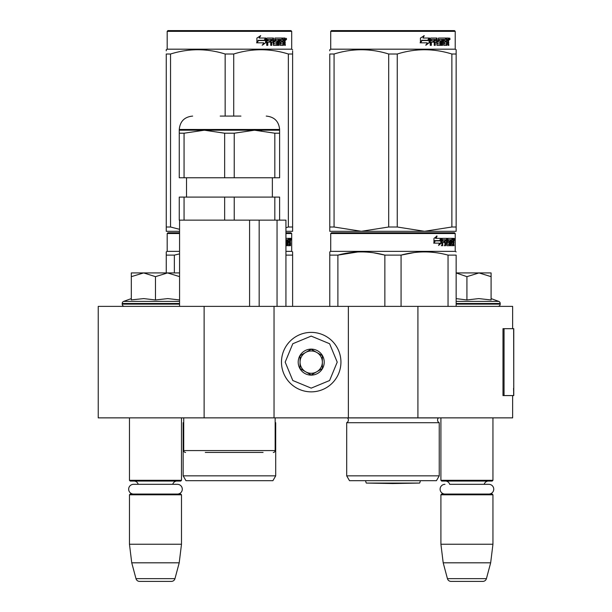 <?xml version="1.0" encoding="UTF-8"?>
<svg xmlns="http://www.w3.org/2000/svg" width="612" height="612" viewBox="0 0 612 612"><rect width="100%" height="100%" fill="white"/><g stroke="black" fill="none" stroke-linecap="round" stroke-linejoin="round"><path stroke-width="0.92" d="M512.642 395.574L512.642 417.866L204.117 417.866L204.117 306.375L512.642 306.375L512.642 328.675M204.117 306.375L98.241 306.375L98.241 417.866L204.117 417.866M417.919 417.866L417.919 306.375M348.366 417.866L348.366 306.375M274.038 417.866L274.038 306.375M311.202 391.856A29.736 29.736 0 0 0 340.938 362.12A29.736 29.736 0 0 0 311.202 332.385A29.736 29.736 0 0 0 281.474 362.12A29.736 29.736 0 0 0 311.202 391.856M311.202 388.138L329.6 380.519L337.22 362.12L329.6 343.722L311.202 336.103L292.804 343.722L285.184 362.12L292.804 380.519L311.202 388.138M311.202 375.125A13.005 13.005 0 0 0 324.215 362.12A13.005 13.005 0 0 0 311.202 349.115A13.005 13.005 0 0 0 298.197 362.12A13.005 13.005 0 0 0 311.202 375.125M311.202 374.995L322.356 368.562L322.356 355.687L311.202 349.245L300.056 355.687L300.056 368.562L311.202 374.995M316.779 352.466A11.146 11.146 0 0 0 300.056 362.12A11.146 11.146 0 0 0 316.779 371.775A11.146 11.146 0 0 0 311.202 350.974A11.146 11.146 0 0 0 305.625 352.466M316.779 371.775A11.146 11.146 0 0 1 300.056 362.12M129.461 417.866L129.461 480.305L181.496 480.305L181.496 417.866M181.496 480.305L180.754 481.055L130.203 481.055L129.461 480.305M138.22 484.322A4.46 4.46 122.1 0 0 133.921 481.055M172.737 484.322A4.46 4.46 -122.2 0 1 177.036 481.055M129.461 494.802L181.496 494.802L180.754 494.06L130.203 494.06L129.461 494.802L129.461 544.236L131.741 562.818L135.986 578.646A3.718 3.718 34.1 0 0 139.574 581.4L171.383 581.4A3.718 3.718 -34.1 0 0 174.971 578.646L135.986 578.646M181.496 494.802L181.496 544.236L129.461 544.236M181.496 544.236L179.209 562.818L131.741 562.818M179.209 562.818L174.971 578.646M171.383 581.4L139.574 581.4M440.915 417.866L440.915 480.305L492.943 480.305L492.943 417.866M492.943 480.305L492.201 481.055L441.657 481.055L440.915 480.305M488.873 494.06A4.865 4.865 0 0 0 493.746 489.195A4.865 4.865 0 0 0 488.873 484.322L449.675 484.322A4.46 4.46 122.1 0 0 445.375 481.055M488.873 484.322L484.184 484.322A4.46 4.46 -122.2 0 1 488.483 481.055M440.915 494.802L492.943 494.802L492.201 494.06L441.657 494.06L440.915 494.802L440.915 544.236L443.195 562.818L447.433 578.646A3.718 3.718 34.1 0 0 451.029 581.4L482.83 581.4A3.718 3.718 -34.1 0 0 486.425 578.646L447.433 578.646M492.943 494.802L492.943 544.236L440.915 544.236M492.943 544.236L490.663 562.818L443.195 562.818M490.663 562.818L486.425 578.646M482.83 581.4L451.029 581.4M155.479 272.921L167.55 272.921L155.479 276.655L143.652 272.921L155.479 272.921M124.443 306.375A2.226 2.226 40.2 0 1 122.216 304.141L122.216 303.476A2.226 2.226 129.2 0 1 123.685 301.379L179.568 301.379M131.963 299.819L143.759 298.595L155.479 299.957L167.81 298.595L179.637 299.957M131.32 298.595L123.685 301.379M179.637 272.921L167.55 272.921L179.568 276.624M143.147 272.921L131.32 272.921L131.32 276.655L143.652 272.921M155.479 299.957L155.479 276.655M131.32 299.957L131.32 276.655M456.154 272.921L479.005 272.921L466.925 276.655L456.154 272.975M497.961 306.375A2.226 2.226 -40.2 0 0 500.195 304.141L456.154 304.141M491.092 298.595L498.726 301.379A2.226 2.226 -129.2 0 1 500.195 303.476L500.195 304.141M498.726 301.379L456.154 301.379M456.154 298.618L466.925 299.957L478.752 298.595L491.092 299.957L491.092 276.662L479.005 272.921L491.092 272.921L491.092 276.662M466.925 299.957L466.925 276.655M177.426 494.06A4.865 4.865 0 0 0 182.292 489.195A4.865 4.865 0 0 0 177.426 484.322L133.531 484.322A4.865 4.865 0 0 0 128.665 489.195A4.865 4.865 0 0 0 133.531 494.06M444.985 494.06A4.865 4.865 0 0 1 440.112 489.195A4.865 4.865 0 0 1 444.985 484.322M250.997 452.436L241.518 452.436M263.076 452.436L205.28 452.436M273.296 452.436A1.859 1.859 -41.2 0 0 275.155 450.577L183.722 450.577A1.859 1.859 41.2 0 0 185.581 452.436M183.722 417.866L183.722 450.577M275.155 417.866L275.155 450.577M259.167 306.375L259.167 220.144M249.581 306.375L249.581 220.144M277.045 306.375L277.045 220.144M234.228 197.102L234.228 220.144L224.65 220.144L224.65 197.102L279.615 197.102L279.615 220.144L285.934 220.144L285.934 306.375M179.568 306.375L179.568 220.144M279.615 133.209L279.615 130.203L204.354 130.203L184.059 133.209L184.059 177.778L279.615 177.778L279.615 133.209L274.819 133.209L254.523 130.203L234.228 133.209L224.65 133.209L224.65 177.778M224.65 197.102L179.262 197.102L179.262 220.144L224.65 220.144M184.059 197.102L184.059 220.144M234.228 220.144L274.819 220.144L274.819 197.102M279.615 220.144L274.819 220.144M184.059 177.778L179.262 177.778L179.262 130.203L179.262 133.209L184.059 133.209M279.615 130.203L279.615 129.461L179.262 129.461L179.262 130.203L204.354 130.203L224.65 133.209M234.228 133.209L234.228 177.778M255.456 130.211L261.661 130.601M274.819 133.209L274.819 177.778M240.914 116.081L220.198 116.081M167.925 232.782L179.568 232.782L167.925 232.782L167.183 233.524L179.568 233.524M290.945 232.782L285.934 232.782L290.945 232.782L291.695 233.524L285.934 233.524M179.568 232.782L173.686 232.782L179.568 232.782M292.62 306.375L292.62 251.899L291.695 251.364L291.695 233.524M179.568 251.364L167.183 251.364L167.183 233.524M287.625 244.081L289.392 244.303L289.453 238.359L290.402 238.359L290.516 238.932L290.516 240.998L290.34 241.855L289.614 241.855L289.79 242.704M289.79 240.998L289.614 241.855M290.34 241.855L290.195 242.704M290.516 245.68L290.516 242.704M287.112 239.736L286.577 239.736L286.577 245.68L287.112 245.68L287.112 239.736L287.625 239.736L287.831 245.68L289.598 245.68L289.499 245.106M290.226 245.68L290.088 242.482L289.453 242.482M289.751 242.482L289.751 245.106L289.032 245.106L289.032 244.303M285.988 245.68L285.934 245.106M285.934 239.736L286.577 239.736M285.934 241.105L285.934 241.686M286.225 245.106L286.225 241.686M285.934 238.359L289.139 238.359L289.139 239.736L287.625 239.736L288.206 239.736L288.13 241.105L287.625 241.105L288.94 241.105L288.94 242.482L287.625 242.482M288.428 239.736L288.428 238.359M288.13 244.081L288.13 242.482M289.453 238.359L289.79 239.736M288.734 242.482L288.734 241.105M289.751 239.736L290.172 239.736L290.226 241.105L289.751 241.105L289.751 239.736M289.499 241.105L289.445 239.736M288.229 242.482L288.229 241.105M289.032 245.106L288.879 245.68M290.516 238.932L289.79 238.932M291.021 239.284L290.868 238.359L290.93 239.284M289.981 238.932L290.134 238.359L290.868 238.359M289.751 245.106L289.598 245.68M291.695 251.364L285.934 251.364M166.257 272.921L166.257 251.899L167.183 251.364M166.257 252.802L166.257 251.899M292.62 252.802L292.62 255.12L285.934 255.12M174.359 272.921L174.359 255.12L179.568 253.881M174.359 255.12L166.257 255.12M275.706 475.845L183.164 475.845L185.956 480.68L272.921 480.68L275.706 475.845L275.706 422.701A2.976 2.976 0 0 1 275.155 422.349M275.706 422.701L275.155 422.701M183.722 422.701L183.164 422.701A2.976 2.976 0 0 0 183.722 422.349M183.164 475.845L183.164 422.701M290.754 239.935L290.754 238.626M290.799 239.935L290.799 238.626M225.155 116.081L225.155 54.009L233.715 54.009C251.922 48.34 270.129 48.34 288.344 54.009L292.62 54.009C292.62 48.34 292.62 48.34 292.62 54.009L292.62 50.895M290.945 30.6L167.925 30.6L167.183 31.342L291.695 31.342L290.945 30.6M179.568 231.298L166.257 231.298L166.257 227.006L170.534 227.006L170.534 54.009C188.741 48.34 206.948 48.34 225.155 54.009M179.568 229.316L170.534 227.006M166.257 230.196L166.257 54.009C166.257 48.34 166.257 48.34 166.257 54.009L170.534 54.009M166.257 227.006L166.257 54.009M166.257 50.834L166.257 49.717L167.183 49.182L291.695 49.182L292.62 49.717M285.934 231.298L292.62 231.298L292.62 227.006L288.344 227.006L288.344 54.009M285.934 227.702L288.344 227.006M292.62 231.298L292.62 54.009M233.715 116.081L233.715 54.009M265.577 38.954L265.577 42.756L262.15 45.127M266.013 42.756L266.013 38.036L264.805 40.56L258.409 40.56L257.185 42.825L263.688 42.825L262.548 45.127L265.577 42.756M284.924 41.524L285.322 45.357L284.672 45.357L284.389 42.159L283.7 42.159L283.41 45.357L280.25 45.357L279.913 39.405L279.087 39.405L279.087 45.357L278.238 45.357L278.238 39.405L275.66 39.405L275.66 40.782L277.32 40.782L277.687 41.364L277.32 45.357L273.457 45.357L273.051 42.159L271.728 42.159L271.728 45.357L270.711 45.357L270.711 39.405L267.987 39.405L267.811 40.782L270.29 40.782L270.29 42.159L267.811 42.159L267.811 45.357L266.71 45.357L266.71 38.61L267.176 38.036L273.457 38.036L273.862 43.758L276.632 43.98L276.632 42.159L274.941 42.159L274.551 41.585L274.941 38.036L282.537 38.036L282.537 39.405L280.755 39.635L280.755 40.782L282.178 40.782L282.178 42.159L280.755 42.159L280.755 43.758L283.012 43.98L283.127 38.036L285.054 38.036L285.322 40.675L284.924 41.524L284.259 41.524L284.656 42.557M285.322 40.675L284.672 40.675L284.259 41.524M285.322 42.381L284.656 42.381M283.738 42.159L283.058 42.159M283.7 42.159L283.127 42.159M283.7 44.783L282.767 45.357M279.087 39.405L278.491 39.405L278.491 45.357L277.657 45.357M275.109 39.405L275.66 39.405L274.956 39.635L274.956 40.56L275.66 40.782L275.109 40.782M277.687 41.364L277.114 41.364L276.746 45.357M277.687 44.783L277.114 44.783M271.223 42.159L271.728 42.159L271.223 42.159L271.223 45.357M267.528 39.405L267.987 39.405L267.352 39.635L267.352 40.782L267.811 40.782L267.352 40.782M269.8 40.782L269.8 42.159M274.015 43.98L273.334 43.758L272.929 38.036M280.273 39.405L280.885 39.405L280.143 39.635L280.143 40.782L280.755 40.782L280.143 40.782M280.755 42.159L280.143 42.159L280.143 43.758L280.885 43.98L280.273 43.98M280.755 43.758L280.143 43.758M282.537 38.036L282.484 39.405M272.371 39.405L271.384 39.405L271.223 40.782L271.728 40.782L271.223 40.782M271.896 39.405L271.728 40.782L273.051 40.782L273.051 39.635L271.384 39.405M283.7 39.405L283.127 39.405L283.7 39.405L283.7 40.782L283.127 40.782L284.672 40.782L284.565 39.405L283.7 39.405M281.543 40.782L281.543 42.159M281.903 38.036L281.903 39.405M267.811 42.159L267.352 42.159L267.352 45.357M276.746 40.782L277.114 41.364M283.058 43.965L283.058 44.783M284.389 38.036L284.656 39.52M285.322 38.61L284.656 38.61M286.569 38.961L286.164 39.895L285.75 38.961L286.332 38.961M285.995 38.961L285.819 39.474M265.769 38.036L264.682 40.3L258.264 40.3L256.895 42.825L256.895 38.074L260.697 35.695L259.113 38.036L265.769 38.036M265.333 38.036L264.262 40.3M258.264 40.3L256.573 42.825M260.322 35.695L259.113 38.036M286.079 39.612L286.309 38.304L286.079 39.612M439.24 422.701A2.976 2.976 0 0 1 437.565 420.031A2.976 2.976 0 0 0 439.24 422.701L439.24 475.845L346.698 475.845L349.483 480.68L436.448 480.68L439.24 475.845L439.24 422.701L346.698 422.701A2.976 2.976 0 0 0 347.501 417.927L347.44 417.866M347.501 417.927L438.437 417.927A2.976 2.976 0 0 0 437.565 420.031A2.976 2.976 0 0 1 438.437 417.927L438.49 417.866M392.965 232.782L331.459 232.782L330.717 233.524L455.221 233.524L454.479 232.782L332.224 232.782M331.459 232.782L454.479 232.782M448.718 232.782L337.22 232.782L448.718 232.782M346.698 475.845L346.698 422.701M384.864 306.375L384.864 255.12C369.204 250.859 353.545 250.859 337.893 255.12L329.784 255.12L329.784 306.375M337.893 306.375L337.893 255.12L357.745 251.983M401.074 306.375L401.074 255.12L384.864 255.12M448.045 306.375L448.045 255.12C432.386 250.859 416.726 250.859 401.074 255.12L414.263 252.542M456.154 255.12L456.154 306.375L456.154 255.12L448.045 255.12M455.221 251.364L455.221 233.524L455.221 251.364L456.154 251.899L455.221 251.364L330.717 251.364L329.784 251.899L329.784 255.12M384.428 255.005L373.672 252.81M428.193 251.983L424.56 251.899M330.717 251.364L330.717 233.524M441.336 243.079L438.59 245.45L439.508 243.155L434.191 243.155L435.209 240.883L440.395 240.883L441.336 238.359L441.336 243.079L440.762 243.079L440.762 239.912M434.979 240.883L433.701 243.155M438.873 244.754L440.762 243.079M434.597 240.623L435.094 240.623L434.597 240.623L433.954 242.069M436.096 238.359L437.09 236.018L433.954 238.397L433.954 243.155L435.094 240.623L440.296 240.623L441.145 238.359L435.576 238.359L436.563 236.018M439.73 240.623L440.571 238.359M451.151 244.081L451.664 244.081L451.664 242.482L451.151 242.482M451.664 242.482L452.467 242.482L452.467 241.105L451.151 241.105M451.763 242.482L451.763 241.105M451.664 241.105L451.664 239.958L451.151 239.958M442.721 239.958L442.132 239.958L442.132 241.105L442.721 241.105L442.858 239.736L442.262 239.736L444.893 239.736L444.893 245.68L445.643 245.68L445.643 242.482L446.592 242.482L446.882 245.68L449.514 245.68L449.751 241.686L449.514 241.105L447.747 241.105L448.405 241.105L448.405 239.736L447.747 239.736L450.111 239.736L450.111 245.68L450.646 245.68L450.646 239.736L451.733 239.736L451.151 239.736L451.151 245.106L451.358 245.68L453.132 245.68L453.025 245.106M451.664 239.958L452.666 239.736L452.666 238.359L447.915 238.359L447.647 241.908L448.389 242.482M451.954 239.736L451.954 238.359M446.989 238.932L447.265 238.359M447.915 242.482L449.063 242.482L449.063 244.303L446.523 244.081M446.592 244.081L447.165 244.081L447.165 238.932L446.523 238.932L446.523 239.751M446.523 242.482L446.523 241.105M441.29 245.68L442.132 245.68L442.132 242.482L442.721 242.482L442.721 245.68L441.879 245.68L442.231 238.359L446.882 238.359L447.165 238.932M441.29 243.079L441.65 238.359M443.968 242.482L443.968 241.105M442.721 242.482L444.587 242.482L444.587 241.105L442.721 241.105M449.751 245.106L448.841 245.68M449.751 241.686L449.078 241.686L449.078 242.49M449.078 245.106L449.078 244.303M449.43 241.686L449.43 241.105M450.646 239.736L450.111 239.736M452.559 244.303L452.559 245.106L453.278 245.106L452.987 242.482M453.278 242.482L453.752 243.063L453.752 245.68M454.05 245.68L453.722 242.704M451.664 244.081L452.987 244.081L452.987 238.359L453.928 238.359L454.05 238.932L454.05 240.998L453.867 241.855L453.14 241.855L453.316 242.704M453.316 240.998L453.14 241.855M454.05 238.932L453.316 238.932L453.316 239.736M454.555 239.284L454.402 240.218L454.464 239.284M453.867 241.855L454.05 242.704M453.278 245.106L453.132 245.68M445.643 239.958L446.592 239.958L446.592 241.105L445.643 241.105L445.643 239.958L445.016 239.958L445.016 241.105L445.643 241.105M453.278 239.736L453.699 239.736L453.752 241.105L453.278 241.105L452.987 239.736M445.842 239.736L445.016 239.958M451.151 244.303L451.733 244.303L451.151 244.303M446.24 238.359L446.523 238.932M444.274 245.68L445.016 245.68L445.016 242.482M448.841 241.105L449.078 241.686M447.747 239.736L447.747 241.105M452.559 245.106L452.413 245.68M452.987 238.359L453.316 238.932M454.425 239.935L454.456 238.626L454.28 239.935M453.63 238.932L454.05 238.856M456.154 231.298L456.154 227.006L456.154 231.298L424.56 231.298L397.249 227.006L388.689 227.006L388.689 54.009L397.249 54.009C415.456 48.34 433.663 48.34 451.87 54.009L451.87 227.006L456.154 227.006L456.154 54.009L451.87 54.009M451.87 227.006L424.56 231.298L329.784 231.298L329.784 227.006L334.068 227.006L334.068 54.009C352.275 48.34 370.482 48.34 388.689 54.009M388.689 227.006L361.378 231.298L334.068 227.006M329.784 230.196L329.784 54.009C329.792 48.34 329.792 48.34 329.784 54.009L334.068 54.009M329.784 50.834L329.784 49.717L329.784 50.834M329.784 227.006L329.784 54.009C329.792 48.34 329.792 48.34 329.784 54.009M454.479 30.6L331.459 30.6L330.717 31.342L455.221 31.342L454.479 30.6L455.221 31.342L455.221 49.182L330.717 49.182L330.717 31.342M429.111 38.954L429.111 42.756L425.677 45.127M429.548 42.756L429.548 38.036L428.339 40.56L421.936 40.56L420.712 42.825L427.222 42.825L426.074 45.127L429.111 42.756M423.848 35.695L422.999 38.036L424.223 35.695L420.429 38.074L420.429 42.825L421.798 40.3L420.1 42.825M428.867 38.036L427.788 40.3M422.999 38.036L429.295 38.036L428.209 40.3L421.798 40.3M448.451 41.524L448.856 45.357L448.206 45.357L447.923 42.159L447.234 42.159L446.936 45.357L443.784 45.357L443.44 39.405L442.614 39.405L442.614 45.357L441.765 45.357L441.765 39.405L439.194 39.405L439.194 40.782L440.847 40.782L441.214 41.364L440.847 45.357L436.991 45.357L436.578 42.159L435.262 42.159L435.262 45.357L434.237 45.357L434.237 39.405L431.521 39.405L431.345 40.782L433.816 40.782L433.816 42.159L431.345 42.159L431.345 45.357L430.244 45.357L430.244 38.61L430.703 38.036L436.991 38.036L437.396 43.758L440.166 43.98L440.166 42.159L438.475 42.159L438.077 41.585L438.475 38.036L446.064 38.036L446.064 39.405L444.289 39.635L444.289 40.782L445.704 40.782L445.704 42.159L444.289 42.159L444.289 43.758L446.538 43.98L446.661 38.036L448.588 38.036L448.856 40.675L448.451 41.524L447.793 41.524L448.191 42.557M448.191 40.675L447.793 41.524M448.856 42.381L448.191 42.381M447.234 42.159L446.661 42.159M446.584 43.965L446.293 45.357L447.234 44.783M442.836 39.405L442.025 39.405L442.025 45.357L441.183 45.357M441.183 41.126L441.183 45.013M439.194 39.405L438.49 39.635L438.49 40.56L439.194 40.782L438.636 40.782M439.041 39.635L438.49 39.635M434.757 42.159L435.262 42.159L434.757 42.159L434.757 45.357M433.747 40.782L433.747 42.159M431.062 39.405L431.521 39.405L430.886 39.635L430.886 40.782L431.345 40.782L430.886 40.782M431.345 42.159L430.886 42.159L430.886 45.357M437.549 43.98L436.861 43.758L436.463 38.036M443.799 39.405L444.419 39.405L443.799 39.405L443.677 40.782L444.289 40.782L443.677 40.782M444.289 42.159L443.677 42.159L443.677 43.758L444.419 43.98L443.799 43.98M444.289 43.758L443.677 43.758M446.064 38.036L446.018 39.405M435.897 39.405L434.757 39.635L434.757 40.782L435.262 40.782L435.262 39.635L434.757 39.635M435.262 40.782L436.578 40.782L436.578 39.635L434.918 39.405M447.234 40.782L448.206 40.782L448.091 39.405L447.234 39.405L447.234 40.782L446.661 40.782M447.234 39.405L446.661 39.405M445.077 40.782L445.077 42.159M445.437 38.036L445.437 39.405M433.334 40.782L433.334 42.159M440.28 40.782L440.28 45.357M447.923 38.036L448.191 39.52M448.856 38.61L448.191 38.61M450.103 38.961L449.284 38.961L449.698 38.036L449.858 38.961M448.642 38.61L448.78 38.212M397.249 227.006L397.249 54.009M456.154 54.009C456.147 48.34 456.147 48.34 456.154 54.009L456.154 49.717L455.221 49.182L456.154 49.717M449.529 39.612L449.529 38.304L449.881 39.612L449.728 39.038L449.399 39.612M365.609 480.68A7.436 7.436 0 0 0 366.305 483.075L392.965 483.541L419.633 483.075L366.305 483.075M420.329 480.68A7.436 7.436 0 0 1 419.633 483.075M456.154 50.895L456.154 53.978M513.759 388.337L513.759 328.675L504.043 328.675L504.043 395.574L513.759 395.574L513.544 388.337M513.759 395.574L513.644 328.675M504.043 328.675L502.988 328.675L502.988 395.574L504.043 395.574M179.568 304.141L122.216 304.141M179.568 303.476L122.216 303.476M500.195 303.476L456.154 303.476M448.856 40.675L448.206 40.675M513.644 395.574L513.644 389.997M186.515 197.102L186.515 177.778M272.363 197.102L272.363 177.778M179.262 129.461C180.058 121.337 184.518 116.877 192.642 116.081M279.615 129.461C278.82 121.337 274.36 116.877 266.235 116.081M167.183 49.182L167.183 31.342M291.695 49.182L291.695 31.342M330.717 49.182L329.784 49.717L330.717 49.182M455.221 49.182L455.221 31.342"/></g></svg>
